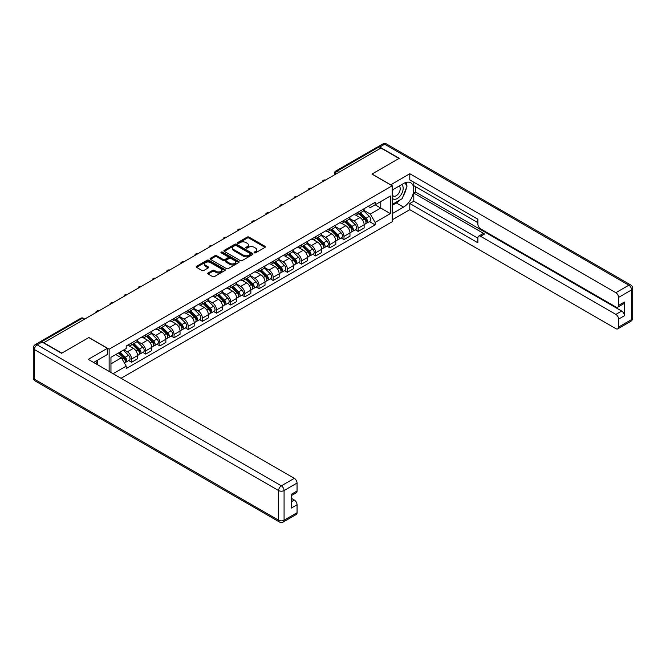 <?xml version="1.0" encoding="UTF-8"?>
<svg xmlns="http://www.w3.org/2000/svg" width="666" height="666" viewBox="0 0 666 666"><rect width="100%" height="100%" fill="white"/><g stroke="black" fill="none" stroke-linecap="round" stroke-linejoin="round"><path stroke-width="1" d="M254.32 252.83A0.882 0.508 0 0 0 255.569 252.83L265.035 247.361A1.257 0.724 0 0 0 265.401 246.845A1.257 0.724 0 0 0 265.035 246.328L248.992 237.071A1.257 0.724 0 0 0 247.211 237.071L237.745 242.541A0.882 0.508 0 0 0 238.994 243.256L240.218 242.549A4.029 2.331 0 0 1 245.92 242.549L247.261 243.323A4.029 2.331 0 0 1 248.443 244.971A4.029 2.331 0 0 1 247.261 246.611L246.037 247.319A0.882 0.508 0 0 0 247.277 248.043L248.51 247.336A4.029 2.331 0 0 1 254.212 247.336L255.544 248.11A4.029 2.331 0 0 1 256.726 249.75A4.029 2.331 0 0 1 255.544 251.398L254.32 252.106A0.882 0.508 0 0 0 254.32 252.83L254.32 252.106M208.1 272.977A1.257 0.724 0 0 0 207.725 273.493A1.257 0.724 0 0 0 208.1 274.009L212.596 276.606A1.257 0.724 0 0 0 214.377 276.606L224.892 270.538A1.257 0.724 0 0 0 225.266 270.021A1.257 0.724 0 0 0 224.892 269.505L208.858 260.248A1.257 0.724 0 0 0 207.076 260.248L196.562 266.317A1.257 0.724 0 0 0 196.187 266.833A1.257 0.724 0 0 0 196.562 267.349L201.989 270.488A1.257 0.724 0 0 0 203.771 270.488L208.275 267.89A1.257 0.724 0 0 0 208.641 267.374A1.257 0.724 0 0 0 208.275 266.858L205.578 265.301A3.372 1.948 0 0 1 204.595 263.927A3.372 1.948 0 0 1 206.676 262.129A3.372 1.948 0 0 1 210.348 262.546L220.904 268.648A3.372 1.948 0 0 1 221.895 270.021A3.372 1.948 0 0 1 219.813 271.82A3.372 1.948 0 0 1 216.142 271.395L214.377 270.379A1.257 0.724 0 0 0 212.596 270.379L208.1 272.977L208.1 274.009M109.141 349.192L88.894 337.504L61.846 353.122L43.781 342.699L380.935 148.043L398.992 158.475L371.944 174.092L392.191 185.781L109.141 349.192L109.141 371.42M240.309 260.606A1.257 0.724 0 0 0 242.091 260.606L252.605 254.537A1.257 0.724 0 0 0 252.972 254.021A1.257 0.724 0 0 0 252.605 253.505L236.563 244.247A1.257 0.724 0 0 0 234.782 244.247L224.267 250.316A1.257 0.724 0 0 0 223.901 250.832A1.257 0.724 0 0 0 224.267 251.348L240.309 260.606M221.545 253.013A0.882 0.508 0 0 1 222.444 253.138L222.444 252.089L238.753 261.505A1.257 0.724 0 0 1 239.119 262.021A1.257 0.724 0 0 1 238.753 262.537L228.238 268.606A1.257 0.724 0 0 1 226.448 268.606L210.414 259.349L214.91 256.768L214.91 255.719L210.414 258.316A1.257 0.724 0 0 0 210.048 258.833A1.257 0.724 0 0 0 210.414 259.349L210.414 258.316M214.91 256.768A1.257 0.724 0 0 1 216.691 256.768L216.691 255.719A1.257 0.724 0 0 0 214.91 255.719M216.691 255.719L223.202 259.474A1.257 0.724 0 0 0 224.983 259.474L227.963 257.75A1.257 0.724 0 0 0 228.338 257.234A1.257 0.724 0 0 0 227.963 256.726L221.195 252.814A0.882 0.508 0 0 1 222.444 252.089M121.029 378.28L392.191 221.736L392.191 185.781M40.035 341.874A2.564 1.482 -120 0 0 39.677 341.991A2.564 1.482 -120 0 0 39.402 342.241M338.902 172.311L336.996 171.212A2.564 1.482 60 0 0 335.714 171.079L376.831 147.336A2.564 1.482 60 0 1 378.113 147.469L336.996 171.212A2.564 1.482 120 0 0 335.181 174.35L335.181 174.459M380.02 148.568L378.113 147.469M358.142 212.138A5.902 3.413 60 0 1 356.926 214.793L362.912 211.33A5.902 3.413 -120 0 0 364.135 208.683M349.642 218.498L353.971 220.995A5.902 3.413 60 0 1 358.15 228.23L364.135 224.775A5.902 3.413 -120 0 0 359.965 217.541L355.669 215.06M364.135 224.775L364.135 227.972L358.15 231.427L355.269 229.77M356.926 214.793A5.902 3.413 60 0 1 354.012 214.527M358.15 228.23L358.15 231.427M343.981 220.313A5.902 3.413 60 0 1 342.765 222.968L348.751 219.505A5.902 3.413 -120 0 0 349.975 216.858M341.109 237.945L343.981 239.602L349.975 236.147L349.975 232.95A5.902 3.413 -120 0 0 345.804 225.716L341.508 223.243M342.765 222.968A5.902 3.413 60 0 1 339.851 222.702M335.481 226.673L339.81 229.171A5.902 3.413 60 0 1 343.981 236.405L343.981 239.602M329.82 228.496A5.902 3.413 60 0 1 328.596 231.144L334.59 227.689A5.902 3.413 -120 0 0 335.814 225.033M326.948 246.12L329.82 247.777L335.814 244.322L335.814 241.125A5.902 3.413 -120 0 0 331.635 233.891L327.347 231.418M328.596 231.144A5.902 3.413 60 0 1 325.691 230.877M321.32 234.848L325.649 237.354A5.902 3.413 60 0 1 329.82 244.58L329.82 247.777M315.659 236.671A5.902 3.413 60 0 1 314.435 239.319L320.429 235.864A5.902 3.413 -120 0 0 321.653 233.208M312.787 254.295L315.659 255.96L321.653 252.497L321.653 249.3A5.902 3.413 -120 0 0 317.474 242.066L313.187 239.594M314.435 239.319A5.902 3.413 60 0 1 311.53 239.052M307.159 243.032L311.488 245.529A5.902 3.413 60 0 1 315.659 252.755L315.659 255.96M301.498 244.847A5.902 3.413 60 0 1 300.274 247.494L306.268 244.039A5.902 3.413 -120 0 0 307.492 241.383M298.626 262.471L301.498 264.136L307.492 260.672L307.492 257.476A5.902 3.413 -120 0 0 303.313 250.241L299.026 247.769M300.274 247.494A5.902 3.413 60 0 1 297.369 247.228M292.998 251.207L297.327 253.704A5.902 3.413 60 0 1 301.498 260.939L301.498 264.136M287.337 253.022A5.902 3.413 60 0 1 286.114 255.669L292.108 252.214A5.902 3.413 -120 0 0 293.331 249.559M284.465 270.654L287.337 272.311L293.331 268.848L293.331 265.651A5.902 3.413 -120 0 0 289.152 258.416L284.865 255.944M286.114 255.669A5.902 3.413 60 0 1 283.208 255.403M278.838 259.382L283.158 261.88A5.902 3.413 60 0 1 287.337 269.114L287.337 272.311M273.177 261.197A5.902 3.413 60 0 1 271.953 263.844L277.947 260.389A5.902 3.413 -120 0 0 279.171 257.742M270.304 278.829L273.177 280.486L279.171 277.023L279.171 273.826A5.902 3.413 -120 0 0 274.991 266.591L270.704 264.119M271.953 263.844A5.902 3.413 60 0 1 269.047 263.578M264.677 267.557L268.997 270.055A5.902 3.413 60 0 1 273.177 277.289L273.177 280.486M259.016 269.372A5.902 3.413 60 0 1 257.792 272.028L263.786 268.565A5.902 3.413 -120 0 0 265.01 265.917M256.144 287.004L259.016 288.661L265.01 285.198L265.01 282.001A5.902 3.413 -120 0 0 260.831 274.775L256.543 272.294M257.792 272.028A5.902 3.413 60 0 1 254.887 271.761M250.516 275.732L254.837 278.23A5.902 3.413 60 0 1 259.016 285.464L259.016 288.661M244.855 277.547A5.902 3.413 60 0 1 243.631 280.203L249.625 276.74A5.902 3.413 -120 0 0 250.849 274.092M241.983 295.18L244.855 296.836L250.849 293.381L250.849 290.185A5.902 3.413 -120 0 0 246.67 282.95L242.382 280.469M243.631 280.203A5.902 3.413 60 0 1 240.726 279.936M236.347 283.907L240.676 286.405A5.902 3.413 60 0 1 244.855 293.639L244.855 296.836M230.694 285.722A5.902 3.413 60 0 1 229.47 288.378L235.464 284.915A5.902 3.413 -120 0 0 236.68 282.267M227.822 303.355L230.694 305.011L236.68 301.556L236.68 298.36A5.902 3.413 -120 0 0 232.509 291.125L228.222 288.644M229.47 288.378A5.902 3.413 60 0 1 226.565 288.112M222.186 292.083L226.515 294.58A5.902 3.413 60 0 1 230.694 301.815L230.694 305.011M216.533 293.897A5.902 3.413 60 0 1 215.309 296.553L221.295 293.09A5.902 3.413 -120 0 0 222.519 290.443M213.661 311.53L216.533 313.187L222.519 309.732L222.519 306.535A5.902 3.413 -120 0 0 218.348 299.3L214.061 296.828M215.309 296.553A5.902 3.413 60 0 1 212.404 296.287M208.025 300.258L212.354 302.755A5.902 3.413 60 0 1 216.533 309.99L216.533 313.187M202.372 302.081A5.902 3.413 60 0 1 201.149 304.728L207.134 301.273A5.902 3.413 -120 0 0 208.358 298.618M199.5 319.705L202.372 321.362L208.358 317.907L208.358 314.71A5.902 3.413 -120 0 0 204.187 307.476L199.9 305.003M201.149 304.728A5.902 3.413 60 0 1 198.235 304.462M193.864 308.433L198.193 310.939A5.902 3.413 60 0 1 202.372 318.165L202.372 321.362M188.203 310.256A5.902 3.413 60 0 1 186.988 312.903L192.974 309.449A5.902 3.413 -120 0 0 194.197 306.793M185.331 327.88L188.212 329.545L194.197 326.082L194.197 322.885A5.902 3.413 -120 0 0 190.026 315.651L185.731 313.178M186.988 312.903A5.902 3.413 60 0 1 184.074 312.637M179.703 316.616L184.032 319.114A5.902 3.413 60 0 1 188.212 326.34L188.212 329.545M174.042 318.431A5.902 3.413 60 0 1 172.827 321.079L178.813 317.624A5.902 3.413 -120 0 0 180.036 314.968M171.17 336.055L174.042 337.72L180.036 334.257L180.036 331.06A5.902 3.413 -120 0 0 175.866 323.826L171.57 321.353M172.827 321.079A5.902 3.413 60 0 1 169.913 320.812M165.543 324.792L169.872 327.289A5.902 3.413 60 0 1 174.042 334.523L174.042 337.72M159.882 326.606A5.902 3.413 60 0 1 158.658 329.254L164.652 325.799A5.902 3.413 -120 0 0 165.876 323.143M157.01 344.239L159.882 345.895L165.876 342.432L165.876 339.235A5.902 3.413 -120 0 0 161.696 332.001L157.409 329.528M158.658 329.254A5.902 3.413 60 0 1 155.752 328.987M151.382 332.967L155.711 335.464A5.902 3.413 60 0 1 159.882 342.699L159.882 345.895M145.721 334.782A5.902 3.413 60 0 1 144.497 337.429L150.491 333.974A5.902 3.413 -120 0 0 151.715 331.327M142.849 352.414L145.721 354.071L151.715 350.607L151.715 347.411A5.902 3.413 -120 0 0 147.536 340.184L143.248 337.704M144.497 337.429A5.902 3.413 60 0 1 141.592 337.163M137.221 341.142L141.55 343.639A5.902 3.413 60 0 1 145.721 350.874L145.721 354.071M131.56 342.957A5.902 3.413 60 0 1 130.336 345.612L136.33 342.149A5.902 3.413 -120 0 0 137.554 339.502M128.688 360.589L131.56 362.246L137.554 358.783L137.554 355.586A5.902 3.413 -120 0 0 133.375 348.36L129.087 345.879M130.336 345.612A5.902 3.413 60 0 1 127.431 345.346M123.934 349.825L127.389 351.815A5.902 3.413 60 0 1 131.56 359.049L131.56 362.246M368.173 206.352L370.313 207.584L390.376 195.995L380.752 201.557L380.752 208.05L370.313 214.077L363.803 210.323M110.956 372.469L110.956 357.317L126.207 348.509L126.207 346.054L375.125 202.339L375.125 204.803L390.376 213.611L375.125 222.411L370.313 214.077M390.376 195.995L390.376 213.611M110.956 363.819L121.395 357.792L126.207 366.125L126.207 368.589L375.125 224.875L375.125 222.411M126.207 366.125L113.087 373.701M121.395 357.792L115.767 354.537M369.439 221.595L375.125 224.875M254.67 252.955L255.544 252.447A4.029 2.331 0 0 0 256.726 250.799L256.726 249.75M248.443 244.971L248.443 246.02A4.029 2.331 0 0 1 247.261 247.66L246.387 248.168M265.035 246.328L265.035 247.361L248.992 238.12A1.257 0.724 0 0 0 247.211 238.12L238.095 243.381M252.589 254.545L236.563 245.296A1.257 0.724 0 0 0 234.782 245.296L224.284 251.357M250.374 254.379A0.882 0.508 0 0 0 250.374 253.663L236.297 245.538A0.882 0.508 0 0 0 235.048 245.538L233.758 246.278A4.029 2.331 0 0 0 232.576 247.927A4.029 2.331 0 0 0 233.758 249.575L243.381 255.128A4.029 2.331 0 0 0 249.084 255.128L250.374 254.379L250.374 255.428A0.882 0.508 0 0 0 250.632 255.07L250.632 254.021M232.576 247.927L232.576 248.976A4.029 2.331 0 0 0 233.758 250.624L233.758 249.575M250.374 255.428L249.084 256.177A4.029 2.331 0 0 1 243.381 256.177L233.758 250.624M216.691 256.768L223.202 260.523A1.257 0.724 0 0 0 224.983 260.523L227.963 258.799A1.257 0.724 0 0 0 228.338 258.283L228.338 257.234M222.444 253.138L238.736 262.546M229.953 263.37A3.372 1.948 0 0 0 233.624 263.794A3.372 1.948 0 0 0 235.706 261.996A3.372 1.948 0 0 0 234.715 260.622L230.994 258.475A1.257 0.724 0 0 0 229.212 258.475L226.232 260.198A1.257 0.724 0 0 0 225.857 260.714A1.257 0.724 0 0 0 226.232 261.222L229.953 263.37L229.953 264.419A3.372 1.948 0 0 0 233.624 264.843A3.372 1.948 0 0 0 235.706 263.045L235.706 261.996M225.857 260.714L225.857 261.755A1.257 0.724 0 0 0 226.232 262.271L226.232 261.222M229.953 264.419L226.232 262.271M221.895 270.021L221.895 271.07A3.372 1.948 0 0 1 219.813 272.869A3.372 1.948 0 0 1 216.142 272.444L214.377 271.428A1.257 0.724 0 0 0 212.596 271.428L208.117 274.017M204.595 263.927L204.595 264.976A3.372 1.948 0 0 0 205.578 266.35L205.578 265.301M208.258 267.899L205.578 266.35M224.875 270.546L208.858 261.297A1.257 0.724 0 0 0 207.076 261.297L196.578 267.357M358.907 213.644L364.485 219.147A3.213 1.856 60 0 1 365.334 223.959L364.135 224.65M360.023 214.743L362.387 216.109M359.523 213.286L365.634 219.314A1.54 0.891 60 0 1 366.042 221.628A1.54 0.891 60 0 1 365.9 221.678M360.448 212.754L366.034 218.257A3.213 1.856 60 0 1 366.874 223.068A3.213 1.856 60 0 1 365.909 223.177M363.569 210.722L369.297 216.375A3.213 1.856 60 0 1 370.146 221.187L366.874 223.068M344.747 221.82L350.324 227.322A3.213 1.856 60 0 1 351.173 232.134L349.975 232.825M345.862 222.919L348.226 224.284M345.363 221.462L351.473 227.489A1.54 0.891 60 0 1 351.881 229.803A1.54 0.891 60 0 1 351.74 229.853M346.287 220.929L351.864 226.432A3.213 1.856 60 0 1 352.714 231.244A3.213 1.856 60 0 1 351.748 231.352M349.409 218.898L355.136 224.55A3.213 1.856 60 0 1 355.985 229.362L352.714 231.244M330.586 229.995L336.163 235.498A3.213 1.856 60 0 1 337.013 240.309L335.814 241.009M331.701 231.094L334.066 232.459M331.202 229.637L337.312 235.664A1.54 0.891 60 0 1 337.72 237.978A1.54 0.891 60 0 1 337.579 238.037M332.126 229.104L337.704 234.607A3.213 1.856 60 0 1 338.553 239.419A3.213 1.856 60 0 1 337.587 239.527M335.248 227.073L340.975 232.725A3.213 1.856 60 0 1 341.825 237.537L338.553 239.419M390.642 184.89L409.798 173.726L615.867 292.699L628.846 285.198L384.657 144.214L379.753 147.044L399.267 158.317L372.036 174.034L390.642 184.782M392.191 190.076L403.538 183.525A14.444 8.342 120 0 1 410.755 182.809A14.444 8.342 120 0 1 412.97 194.38A14.444 8.342 120 0 1 403.538 207.109L392.191 213.661M392.191 219.847L409.798 209.682L409.798 203.496L477.88 242.799L477.88 237.879A3.854 2.223 -120 0 1 478.679 236.114A3.854 2.223 -120 0 1 480.611 236.305L615.867 314.394L621.678 311.039A3.854 2.223 60 0 1 624.4 315.759L624.4 302.023A3.854 2.223 60 0 1 623.601 303.788L617.79 307.143A3.854 2.223 -120 0 0 618.589 305.378L618.589 297.411A3.854 2.223 -120 0 0 615.867 292.699M415.609 186.721L415.609 192.066L413.794 193.115L413.794 201.19L409.798 203.496M413.794 182.218L413.794 185.672L477.88 222.677M617.79 307.143A3.854 2.223 -120 0 1 615.867 306.951L480.611 228.863A3.854 2.223 -120 0 1 477.88 224.142L477.88 219.214L409.798 179.912L409.798 173.726M409.798 209.682L615.867 328.646A3.854 2.223 -120 0 0 617.79 328.838A3.854 2.223 -120 0 0 618.589 327.081L618.589 319.114A3.854 2.223 -120 0 0 615.867 314.394M379.753 147.044A3.854 2.223 -120 0 0 377.822 146.853A3.854 2.223 -120 0 0 377.414 147.228M413.794 193.115L484.598 233.999L480.611 236.305M415.609 192.066L621.678 311.039M413.794 201.19L477.88 238.187M478.679 236.114L482.675 233.808A3.854 2.223 60 0 1 484.598 233.999M392.191 205.378L396.362 202.972A14.444 8.342 120 0 0 400.366 199.717M403.23 195.937A14.444 8.342 120 0 0 406.343 187.92M406.576 185.339A14.444 8.342 120 0 0 406.218 182.392M42.05 342.016L37.154 344.846A3.854 2.223 -120 0 0 35.223 344.655L40.127 341.825A3.854 2.223 60 0 1 42.05 342.016L61.572 353.28L88.803 337.562L107.417 348.301L107.417 354.487L94.522 361.929A14.444 8.342 120 0 0 93.656 362.479M107.417 348.301L88.262 359.365L294.33 478.338A3.854 2.223 60 0 1 297.053 483.05L297.053 491.017A3.854 2.223 60 0 1 296.253 492.782L291.242 495.679M97.519 363.678L97.519 360.198M291.242 501.814L294.33 500.033A3.854 2.223 60 0 1 297.053 504.753L297.053 512.72A3.854 2.223 60 0 1 296.253 514.477L283.275 521.977A3.854 2.223 -120 0 0 284.074 520.213L297.053 512.72M297.053 491.017L291.242 494.372L291.242 508.108L297.053 504.753M294.33 500.033L291.242 498.251M392.191 198.093A8.342 4.82 120 0 0 398.826 197.377A8.342 4.82 120 0 0 403.171 188.295A8.342 4.82 120 0 0 401.656 184.607M392.89 189.668A8.342 4.82 120 0 0 392.191 191.175M392.191 193.964A5.711 3.297 120 0 0 393.34 196.029A5.711 3.297 120 0 0 397.744 194.497A5.711 3.297 120 0 0 400.233 188.744A5.711 3.297 120 0 0 399.051 186.13A5.711 3.297 120 0 0 399.034 186.122M393.356 189.402A5.711 3.297 120 0 0 392.191 192.824M404.845 182.867L407.076 186.039L402.172 198.676L392.374 204.329M95.779 361.205L97.877 364.918M316.425 238.17L322.003 243.681A3.213 1.856 60 0 1 322.852 248.493L321.653 249.184M317.532 239.269L319.905 240.634M317.041 237.82L323.152 243.848A1.54 0.891 60 0 1 323.559 246.154A1.54 0.891 60 0 1 323.418 246.212M317.965 237.279L323.543 242.79A3.213 1.856 60 0 1 324.392 247.602A3.213 1.856 60 0 1 323.426 247.702M321.087 235.248L326.815 240.901A3.213 1.856 60 0 1 327.664 245.712L324.392 247.602M302.264 246.353L307.842 251.856A3.213 1.856 60 0 1 308.691 256.668L307.492 257.359M303.371 247.444L305.736 248.809M302.88 245.995L308.991 252.023A1.54 0.891 60 0 1 309.399 254.329A1.54 0.891 60 0 1 309.257 254.387M303.804 245.463L309.382 250.965A3.213 1.856 60 0 1 310.231 255.777A3.213 1.856 60 0 1 309.265 255.877M306.926 243.431L312.654 249.076A3.213 1.856 60 0 1 313.495 253.888L310.231 255.777M288.103 254.529L293.681 260.031A3.213 1.856 60 0 1 294.522 264.843L293.331 265.534M289.21 255.627L291.575 256.993M288.719 254.171L294.83 260.198A1.54 0.891 60 0 1 295.238 262.504A1.54 0.891 60 0 1 295.096 262.562M289.643 253.638L295.221 259.141A3.213 1.856 60 0 1 296.07 263.952A3.213 1.856 60 0 1 295.096 264.052M292.765 251.606L298.493 257.251A3.213 1.856 60 0 1 299.334 262.063L296.07 263.952M273.942 262.704L279.52 268.207A3.213 1.856 60 0 1 280.361 273.018L279.171 273.709M275.05 263.803L277.414 265.168M274.559 262.346L280.669 268.373A1.54 0.891 60 0 1 281.077 270.679A1.54 0.891 60 0 1 280.935 270.737M275.483 261.813L281.06 267.316A3.213 1.856 60 0 1 281.909 272.128A3.213 1.856 60 0 1 280.935 272.228M278.604 259.782L284.332 265.426A3.213 1.856 60 0 1 285.173 270.238L281.909 272.128M259.773 270.879L265.359 276.382A3.213 1.856 60 0 1 266.2 281.194L265.001 281.885M260.889 271.978L263.253 273.343M260.398 270.521L266.508 276.548A1.54 0.891 60 0 1 266.908 278.854A1.54 0.891 60 0 1 266.775 278.912M261.322 269.988L266.9 275.491A3.213 1.856 60 0 1 267.749 280.303A3.213 1.856 60 0 1 266.775 280.403M264.444 267.957L270.171 273.601A3.213 1.856 60 0 1 271.012 278.413L267.749 280.303M245.612 279.054L251.199 284.557A3.213 1.856 60 0 1 252.039 289.369L250.841 290.06M246.728 280.153L249.092 281.518M246.237 278.696L252.347 284.723A1.54 0.891 60 0 1 252.747 287.038A1.54 0.891 60 0 1 252.605 287.088M247.161 278.163L252.739 283.666A3.213 1.856 60 0 1 253.588 288.478A3.213 1.856 60 0 1 252.614 288.586M250.283 276.132L256.002 281.776A3.213 1.856 60 0 1 256.851 286.588L253.588 288.478M231.452 287.229L237.029 292.732A3.213 1.856 60 0 1 237.879 297.544L236.68 298.235M232.567 288.328L234.931 289.693M232.076 286.871L238.178 292.898A1.54 0.891 60 0 1 238.586 295.213A1.54 0.891 60 0 1 238.445 295.263M233 286.338L238.578 291.841A3.213 1.856 60 0 1 239.427 296.653A3.213 1.856 60 0 1 238.453 296.761M236.122 284.307L241.841 289.96A3.213 1.856 60 0 1 242.69 294.772L239.427 296.653M217.291 295.404L222.869 300.907A3.213 1.856 60 0 1 223.718 305.719L222.519 306.41M218.406 296.503L220.771 297.869M217.915 295.046L224.017 301.074A1.54 0.891 60 0 1 224.425 303.388A1.54 0.891 60 0 1 224.284 303.438M218.839 294.514L224.417 300.016A3.213 1.856 60 0 1 225.258 304.828A3.213 1.856 60 0 1 224.292 304.936M221.961 292.482L227.68 298.135A3.213 1.856 60 0 1 228.53 302.947L225.258 304.828M203.13 303.579L208.708 309.082A3.213 1.856 60 0 1 209.557 313.894L208.358 314.593M204.246 304.678L206.61 306.044M203.746 303.221L209.857 309.249A1.54 0.891 60 0 1 210.265 311.563A1.54 0.891 60 0 1 210.123 311.621M204.678 302.689L210.256 308.192A3.213 1.856 60 0 1 211.097 313.003A3.213 1.856 60 0 1 210.131 313.112M207.8 300.657L213.52 306.31A3.213 1.856 60 0 1 214.369 311.122L211.097 313.003M188.969 311.755L194.547 317.266A3.213 1.856 60 0 1 195.396 322.078L194.197 322.769M190.085 312.853L192.449 314.219M189.585 311.405L195.696 317.432A1.54 0.891 60 0 1 196.104 319.738A1.54 0.891 60 0 1 195.962 319.797M190.509 310.864L196.095 316.375A3.213 1.856 60 0 1 196.936 321.187A3.213 1.856 60 0 1 195.971 321.287M193.631 308.833L199.359 314.485A3.213 1.856 60 0 1 200.208 319.297L196.936 321.187M174.808 319.938L180.386 325.441A3.213 1.856 60 0 1 181.235 330.253L180.036 330.944M175.924 321.029L178.288 322.394M175.424 319.58L181.535 325.607A1.54 0.891 60 0 1 181.943 327.913A1.54 0.891 60 0 1 181.801 327.972M176.348 319.047L181.926 324.55A3.213 1.856 60 0 1 182.775 329.362A3.213 1.856 60 0 1 181.81 329.462M179.47 317.016L185.198 322.66A3.213 1.856 60 0 1 186.047 327.472L182.775 329.362M160.648 328.113L166.225 333.616A3.213 1.856 60 0 1 167.074 338.428L165.876 339.119M161.763 329.212L164.127 330.577M161.264 327.755L167.374 333.783A1.54 0.891 60 0 1 167.782 336.089A1.54 0.891 60 0 1 167.641 336.147M162.188 327.222L167.765 332.725A3.213 1.856 60 0 1 168.615 337.537A3.213 1.856 60 0 1 167.649 337.637M165.31 325.191L171.037 330.835A3.213 1.856 60 0 1 171.886 335.647L168.615 337.537M146.487 336.288L152.064 341.791A3.213 1.856 60 0 1 152.914 346.603L151.715 347.294M147.594 337.387L149.967 338.753M147.103 335.93L153.213 341.958A1.54 0.891 60 0 1 153.621 344.264A1.54 0.891 60 0 1 153.48 344.322M148.027 335.398L153.605 340.9A3.213 1.856 60 0 1 154.454 345.712A3.213 1.856 60 0 1 153.488 345.812M151.149 333.366L156.876 339.011A3.213 1.856 60 0 1 157.725 343.822L154.454 345.712M132.326 344.464L137.904 349.966A3.213 1.856 60 0 1 138.753 354.778L137.554 355.469M133.433 345.562L135.797 346.928M132.942 344.106L139.052 350.133A1.54 0.891 60 0 1 139.46 352.439A1.54 0.891 60 0 1 139.319 352.497M133.866 343.573L139.444 349.076A3.213 1.856 60 0 1 140.293 353.887A3.213 1.856 60 0 1 139.327 353.987M136.988 341.541L142.715 347.186A3.213 1.856 60 0 1 143.565 351.998L140.293 353.887M118.49 352.963L123.743 358.142A3.213 1.856 60 0 1 124.584 362.953L124.425 363.045M119.272 353.738L121.637 355.103M119.114 352.605L124.892 358.308A1.54 0.891 60 0 1 125.3 360.622A1.54 0.891 60 0 1 125.158 360.672M120.038 352.073L125.283 357.251A3.213 1.856 60 0 1 126.132 362.063A3.213 1.856 60 0 1 125.158 362.171M123.302 350.191L128.555 355.361A3.213 1.856 60 0 1 129.395 360.173L126.132 362.063M335.273 174.409L335.181 174.35A2.564 1.482 0 0 1 334.424 173.302L334.424 174.892M145.721 350.874L151.715 347.411M159.882 342.699L165.876 339.235M174.042 334.523L180.036 331.06M188.212 326.34L194.197 322.885M202.372 318.165L208.358 314.71M216.533 309.99L222.519 306.535M230.694 301.815L236.68 298.36M244.855 293.639L250.849 290.185M259.016 285.464L265.01 282.001M273.177 277.289L279.171 273.826M287.337 269.114L293.331 265.651M301.498 260.939L307.492 257.476M315.659 252.755L321.653 249.3M329.82 244.58L335.814 241.125M343.981 236.405L349.975 232.95M131.56 359.049L137.554 355.586M127.389 351.815L133.375 348.36M141.55 343.639L147.536 340.184M155.711 335.464L161.696 332.001M169.872 327.289L175.866 323.826M184.032 319.114L190.026 315.651M198.193 310.939L204.187 307.476M212.354 302.755L218.348 299.3M226.515 294.58L232.509 291.125M240.676 286.405L246.67 282.95M254.837 278.23L260.831 274.775M268.997 270.055L274.991 266.591M283.158 261.88L289.152 258.416M297.327 253.704L303.313 250.241M311.488 245.529L317.474 242.066M325.649 237.354L331.635 233.891M339.81 229.171L345.804 225.716M353.971 220.995L359.965 217.541M325.216 180.211A2.564 1.482 120 0 0 324.084 180.861M311.055 188.386A2.564 1.482 120 0 0 309.923 189.044M296.894 196.562A2.564 1.482 120 0 0 295.762 197.219M282.734 204.737A2.564 1.482 120 0 0 281.593 205.394M268.573 212.912A2.564 1.482 120 0 0 267.432 213.57M254.404 221.087A2.564 1.482 120 0 0 253.271 221.745M240.243 229.262A2.564 1.482 120 0 0 239.111 229.92M226.082 237.446A2.564 1.482 120 0 0 224.95 238.095M211.921 245.621A2.564 1.482 120 0 0 210.789 246.27M197.76 253.796A2.564 1.482 120 0 0 196.628 254.445M183.6 261.971A2.564 1.482 120 0 0 182.467 262.629M169.439 270.146A2.564 1.482 120 0 0 168.307 270.804M155.278 278.321A2.564 1.482 120 0 0 154.146 278.979M141.117 286.497A2.564 1.482 120 0 0 139.985 287.154M126.956 294.672A2.564 1.482 120 0 0 125.824 295.329M112.795 302.847A2.564 1.482 120 0 0 111.655 303.505M98.635 311.03A2.564 1.482 120 0 0 97.494 311.68M83.991 319.48L82.084 318.381L41.55 341.783M84.748 319.047L83.375 318.248A2.564 1.482 120 0 0 82.084 318.381A2.564 1.482 60 0 0 80.802 318.248L39.677 341.991M255.544 252.447L255.544 251.398M246.037 248.043L246.037 247.319M247.261 247.66L247.261 246.611M237.745 243.256L237.745 242.541M247.211 238.12L247.211 237.071M248.992 238.12L248.992 237.071M224.267 251.348L224.267 250.316M234.782 245.296L234.782 244.247M236.563 245.296L236.563 244.247M252.605 254.537L252.605 253.505M243.381 256.177L243.381 255.128M249.084 256.177L249.084 255.128M223.202 260.523L223.202 259.474M224.983 260.523L224.983 259.474M227.963 258.799L227.963 257.75M238.753 262.537L238.753 261.505M212.596 271.428L212.596 270.379M214.377 271.428L214.377 270.379M216.142 272.444L216.142 271.395M208.275 267.89L208.275 266.858M196.562 267.349L196.562 266.317M207.076 261.297L207.076 260.248M208.858 261.297L208.858 260.248M224.892 270.538L224.892 269.505M364.485 219.147L362.645 220.213M366.358 220.921L365.784 221.254M369.297 216.375L366.034 218.257M350.324 227.322L348.485 228.388M352.197 229.096L351.623 229.429M355.136 224.55L351.864 226.432M336.163 235.498L334.324 236.563M338.037 237.271L337.462 237.604M340.975 232.725L337.704 234.607M618.589 305.378L624.4 302.023M624.4 315.759L618.589 319.114M618.589 327.081L631.568 319.58L631.568 289.918L618.589 297.411M396.362 202.972L403.538 207.109M631.568 319.58A3.854 2.223 60 0 1 630.777 321.345A3.854 3.854 0 0 0 632.7 318.007A3.854 2.223 180 0 1 631.568 319.58M631.568 289.918A3.854 2.223 0 0 0 632.7 288.345A3.854 3.854 0 0 0 630.777 285.006A3.854 2.223 -60 0 0 628.846 285.198A3.854 2.223 60 0 1 631.568 289.918M377.822 146.853L382.725 144.023A3.854 2.223 60 0 1 384.657 144.214A3.854 2.223 -60 0 1 386.58 144.023L630.777 285.006M35.223 344.655A3.854 3.854 0 0 0 33.3 347.993A3.854 2.223 180 0 0 34.432 349.558A3.854 2.223 -60 0 1 37.154 344.846L281.343 485.83A3.854 2.223 -60 0 0 278.621 490.551L34.432 349.558L34.432 379.229L278.621 520.213L278.621 490.551A3.854 2.223 0 0 0 284.074 490.551L284.074 520.213A3.854 2.223 180 0 1 278.621 520.213A3.854 2.223 -60 0 0 279.42 521.977A3.854 3.854 0 0 0 283.275 521.977M297.053 483.05L284.074 490.551A3.854 2.223 -120 0 0 281.343 485.83L294.33 478.338M35.223 380.994A3.854 2.223 -60 0 1 34.432 379.229A3.854 2.223 0 0 1 33.3 377.655A3.854 3.854 0 0 0 35.223 380.994L279.42 521.977M322.003 243.681L320.163 244.738M323.876 245.446L323.301 245.779M326.815 240.901L323.543 242.79M307.842 251.856L305.994 252.922M309.715 253.621L309.141 253.954M312.654 249.076L309.382 250.965M293.681 260.031L291.833 261.097M295.554 261.796L294.971 262.138M298.493 257.251L295.221 259.141M279.52 268.207L277.672 269.272M281.393 269.98L280.811 270.313M284.332 265.426L281.06 267.316M265.359 276.382L263.511 277.447M267.233 278.155L266.65 278.488M270.171 273.601L266.9 275.491M251.199 284.557L249.35 285.622M253.072 286.33L252.489 286.663M256.002 281.776L252.739 283.666M237.029 292.732L235.19 293.798M238.911 294.505L238.328 294.838M241.841 289.96L238.578 291.841M222.869 300.907L221.029 301.973M224.75 302.68L224.167 303.013M227.68 298.135L224.417 300.016M208.708 309.082L206.868 310.148M210.581 310.856L210.006 311.189M213.52 306.31L210.256 308.192M194.547 317.266L192.707 318.323M196.42 319.031L195.846 319.364M199.359 314.485L196.095 316.375M180.386 325.441L178.546 326.507M182.259 327.206L181.685 327.539M185.198 322.66L181.926 324.55M166.225 333.616L164.385 334.682M168.098 335.381L167.524 335.722M171.037 330.835L167.765 332.725M152.064 341.791L150.225 342.857M153.938 343.564L153.363 343.897M156.876 339.011L153.605 340.9M137.904 349.966L136.055 351.032M139.777 351.74L139.202 352.073M142.715 347.186L139.444 349.076M123.743 358.142L122.136 359.074M125.616 359.915L125.033 360.248M128.555 355.361L125.283 357.251M325.433 180.086A2.564 2.564 0 0 0 322.136 181.984M311.272 188.262A2.564 2.564 0 0 0 307.975 190.16M297.111 196.437A2.564 2.564 0 0 0 293.814 198.335M282.95 204.612A2.564 2.564 0 0 0 279.653 206.51M268.789 212.787A2.564 2.564 0 0 0 265.493 214.693M254.628 220.962A2.564 2.564 0 0 0 251.332 222.869M240.468 229.137A2.564 2.564 0 0 0 237.171 231.044M226.298 237.312A2.564 2.564 0 0 0 223.01 239.219M212.138 245.496A2.564 2.564 0 0 0 208.849 247.394M197.977 253.671A2.564 2.564 0 0 0 194.688 255.569M183.816 261.846A2.564 2.564 0 0 0 180.528 263.744M169.655 270.021A2.564 2.564 0 0 0 166.358 271.919M155.494 278.197A2.564 2.564 0 0 0 152.198 280.095M141.334 286.372A2.564 2.564 0 0 0 138.037 288.278M127.173 294.547A2.564 2.564 0 0 0 123.876 296.453M113.012 302.722A2.564 2.564 0 0 0 109.715 304.628M98.851 310.897A2.564 2.564 0 0 0 95.554 312.804M83.375 318.248A2.564 2.564 0 0 0 80.802 318.248M335.714 171.079A2.564 2.564 0 0 0 334.424 173.302M617.79 328.838L630.777 321.345M632.7 318.007L632.7 288.345M386.58 144.023A3.854 3.854 0 0 0 382.725 144.023M33.3 347.993L33.3 377.655"/></g></svg>
